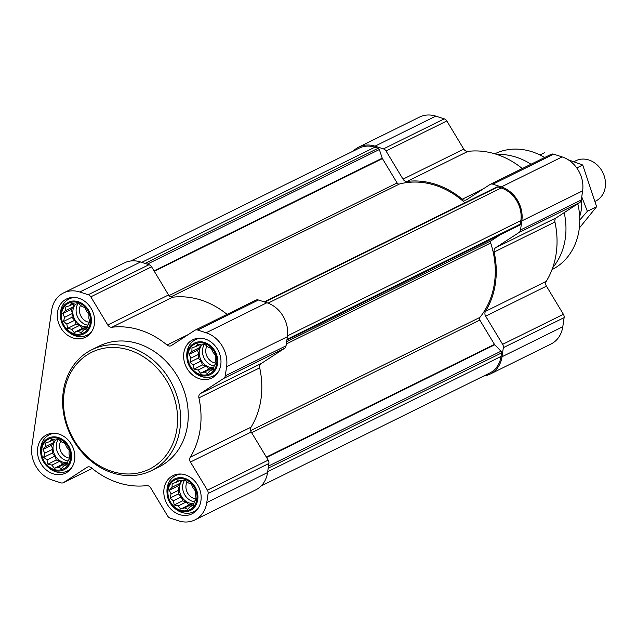 <?xml version="1.0" encoding="UTF-8"?>
<svg xmlns="http://www.w3.org/2000/svg" width="637" height="637" viewBox="0 0 637 637"><rect width="100%" height="100%" fill="white"/><g stroke="black" fill="none" stroke-linecap="round" stroke-linejoin="round"><path stroke-width="0.96" d="M184.738 479.271A16.626 14.006 -116.3 0 0 168.901 498.452A16.626 14.006 -116.3 0 0 193.815 506.495A16.626 14.006 -116.3 0 0 184.738 479.271M181.935 480.824L184.889 480.115L188.186 482.838L191.347 484.224L193.107 487.95L195.495 491.119L195.384 494.774L196.244 498.938L194.404 501.494L193.385 505.595L190.431 506.304L187.684 509.305L184.523 507.92L180.669 509.074L178.272 505.905L174.22 504.958L173.352 500.793L170.063 498.07L171.074 493.97L169.315 490.251L172.054 487.249L172.173 483.587L176.035 482.44L177.874 479.884L181.935 480.824M204.557 343.423A16.626 14.006 -116.3 0 0 188.719 362.604A16.626 14.006 -116.3 0 0 213.634 370.646A16.626 14.006 -116.3 0 0 204.557 343.423M201.754 344.975L204.708 344.267L208.004 346.99L211.158 348.375L212.925 352.102L215.314 355.271L215.202 358.926L216.062 363.09L214.223 365.646L213.204 369.747L210.242 370.455L207.503 373.457L204.342 372.072L200.488 373.226L198.091 370.057L194.038 369.11L193.17 364.945L189.882 362.222L190.893 358.121L189.133 354.395L191.872 351.401L191.992 347.738L195.854 346.592L197.693 344.036L201.754 344.975M78.224 302.655A16.626 14.006 -116.3 0 0 62.378 321.836A16.626 14.006 -116.3 0 0 87.293 329.87A16.626 14.006 -116.3 0 0 78.224 302.655M75.413 304.199L78.375 303.491L81.663 306.222L84.825 307.607L86.584 311.326L88.981 314.495L88.861 318.158L89.729 322.322L87.882 324.878L86.863 328.979L83.909 329.687L81.162 332.689L78.001 331.304L74.147 332.45L71.758 329.281L67.697 328.342L66.829 324.177L63.541 321.446L64.56 317.345L62.792 313.627L65.539 310.625L65.651 306.97L69.513 305.816L71.36 303.26L75.413 304.199M58.405 438.503A16.626 14.006 -116.3 0 0 42.56 457.684A16.626 14.006 -116.3 0 0 67.474 465.719A16.626 14.006 -116.3 0 0 58.405 438.503M55.594 440.056L58.556 439.339L61.845 442.07L65.006 443.456L66.766 447.174L69.162 450.343L69.043 454.006L69.911 458.17L68.063 460.726L67.044 464.827L64.09 465.536L61.343 468.537L58.19 467.152L54.328 468.299L51.939 465.129L47.879 464.19L47.011 460.025L43.722 457.302L44.741 453.194L42.974 449.475L45.721 446.473L45.832 442.819L49.694 441.664L51.541 439.108L55.594 440.056M130.744 260.987L359.252 148.11A26.961 22.717 63.7 0 1 374.859 147.203L378.123 148.262A1.8 1.513 63.7 0 1 379.341 149.528L382.224 158.167A1.8 1.513 63.7 0 0 382.423 158.597L397.106 182.938A2.245 1.895 63.7 0 0 399.391 184.037A80.891 68.151 63.7 0 1 464.899 202.781M264.267 301.89L496.884 186.983A1.8 1.513 63.7 0 1 497.927 186.92L501.192 187.979A26.961 22.717 63.7 0 1 520.859 220.585L520.349 224.097A1.8 1.513 63.7 0 1 519.354 225.291M353.312 151.041A28.084 23.665 63.7 0 1 358.758 147.099A28.084 23.665 63.7 0 1 375.01 146.16L383.458 148.891A4.491 3.782 63.7 0 1 386.03 151.001L403.006 179.14A4.491 3.782 63.7 0 0 407.131 181.41A82.014 69.091 63.7 0 1 462.287 199.214A4.491 3.782 63.7 0 0 466.348 199.875A4.491 3.782 63.7 0 0 466.674 199.692L489.964 184.539A4.491 3.782 63.7 0 1 490.291 184.356A4.491 3.782 63.7 0 1 492.895 184.204L501.343 186.928A28.084 23.665 63.7 0 1 521.83 220.896L520.509 229.989A4.491 3.782 63.7 0 1 518.932 232.577L495.65 247.721A4.491 3.782 63.7 0 0 494.145 252.037A82.014 69.091 63.7 0 1 485.498 311.342A4.491 3.782 63.7 0 0 485.657 316.191L502.633 344.33A4.491 3.782 63.7 0 1 503.341 347.659L502.012 356.744A28.084 23.665 63.7 0 1 490.156 374.086A28.084 23.665 63.7 0 1 483.722 376.013M358.758 147.099L419.536 117.081A28.084 23.665 63.7 0 1 435.788 116.133L444.244 118.864A4.491 3.782 63.7 0 1 446.816 120.974L463.784 149.114L403.006 179.14M522.292 168.55A82.014 69.091 63.7 0 0 467.916 151.383A4.491 3.782 63.7 0 1 463.784 149.114M550.75 154.512A4.491 3.782 63.7 0 1 551.077 154.329A4.491 3.782 63.7 0 1 553.672 154.178L562.129 156.909A28.084 23.665 63.7 0 1 582.616 190.869L581.286 199.962A4.491 3.782 63.7 0 1 579.718 202.55L556.427 217.703L495.65 247.721M490.156 374.086L550.941 344.06A28.084 23.665 63.7 0 0 562.797 326.725L564.119 317.632A4.491 3.782 63.7 0 0 563.411 314.312L546.442 286.164A4.491 3.782 63.7 0 1 546.275 281.315A82.014 69.091 63.7 0 0 554.931 222.01A4.491 3.782 63.7 0 1 556.427 217.703M500.73 234.52L491.382 240.603A2.245 1.895 63.7 0 0 490.697 243.008A80.891 68.151 63.7 0 1 479.844 317.433A2.245 1.895 63.7 0 0 479.788 320.045L494.471 344.386A1.8 1.513 63.7 0 0 494.758 344.76L500.985 351.226A1.8 1.513 63.7 0 1 501.55 352.922L501.04 356.433A26.961 22.717 63.7 0 1 489.662 373.083L261.146 485.959M79.776 291.993L88.232 294.724A4.491 3.782 63.7 0 1 90.796 296.834L107.772 324.974A4.491 3.782 63.7 0 0 111.897 327.243A82.014 69.091 63.7 0 1 167.053 345.047A4.491 3.782 63.7 0 0 171.122 345.708A4.491 3.782 63.7 0 0 171.449 345.525L194.731 330.372A4.491 3.782 63.7 0 1 195.057 330.189A4.491 3.782 63.7 0 1 197.661 330.038L206.117 332.769A28.084 23.665 63.7 0 1 226.597 366.729L225.275 375.822A4.491 3.782 63.7 0 1 223.706 378.41L200.416 393.555A4.491 3.782 63.7 0 0 198.911 397.87A82.014 69.091 63.7 0 1 190.264 457.175A4.491 3.782 63.7 0 0 190.431 462.024L207.399 490.164A4.491 3.782 63.7 0 1 208.108 493.492L206.778 502.577A28.084 23.665 63.7 0 1 194.922 519.919A28.084 23.665 63.7 0 1 178.671 520.867L170.222 518.136A4.491 3.782 63.7 0 1 167.65 516.026L150.674 487.886A4.491 3.782 63.7 0 0 146.55 485.617A82.014 69.091 63.7 0 1 91.394 467.813A4.491 3.782 63.7 0 0 87.333 467.152A4.491 3.782 63.7 0 0 87.006 467.335L63.716 482.488A4.491 3.782 63.7 0 1 63.389 482.671A4.491 3.782 63.7 0 1 60.786 482.822L52.338 480.091A28.084 23.665 63.7 0 1 31.85 446.131L51.669 310.275A28.084 23.665 63.7 0 1 63.525 292.94A28.084 23.665 63.7 0 1 79.776 291.993L140.562 261.966L149.01 264.697A4.491 3.782 63.7 0 1 151.582 266.807L168.55 294.947L107.772 324.974M227.059 314.383A82.014 69.091 63.7 0 0 172.683 297.216A4.491 3.782 63.7 0 1 168.55 294.947M255.517 300.353A4.491 3.782 63.7 0 1 255.843 300.162A4.491 3.782 63.7 0 1 258.447 300.011L266.895 302.742A28.084 23.665 63.7 0 1 287.383 336.71L286.053 345.795A4.491 3.782 63.7 0 1 284.484 348.383L261.202 363.536L200.416 393.555M194.922 519.919L255.708 489.901A28.084 23.665 63.7 0 0 267.564 472.558L268.894 463.465A4.491 3.782 63.7 0 0 268.185 460.145L251.209 432.005A4.491 3.782 63.7 0 1 251.05 427.156A82.014 69.091 63.7 0 0 259.697 367.844A4.491 3.782 63.7 0 1 261.202 363.536M63.525 292.94L124.311 262.914A28.084 23.665 63.7 0 1 140.562 261.966M78.861 298.267A21.347 17.987 -116.3 0 0 66.511 298.984A21.347 17.987 -116.3 0 0 59.838 326.08A21.347 17.987 -116.3 0 0 85.422 337.26A21.347 17.987 -116.3 0 0 94.332 317.051A21.347 17.987 -116.3 0 0 78.861 298.267M205.202 339.035A21.347 17.987 -116.3 0 0 192.852 339.752A21.347 17.987 -116.3 0 0 186.179 366.856A21.347 17.987 -116.3 0 0 211.755 378.028A21.347 17.987 -116.3 0 0 220.665 357.827A21.347 17.987 -116.3 0 0 205.202 339.035M185.383 474.883A21.347 17.987 -116.3 0 0 173.033 475.6A21.347 17.987 -116.3 0 0 166.361 502.704A21.347 17.987 -116.3 0 0 191.936 513.876A21.347 17.987 -116.3 0 0 200.846 493.675A21.347 17.987 -116.3 0 0 185.383 474.883M59.042 434.116A21.347 17.987 -116.3 0 0 46.692 434.832A21.347 17.987 -116.3 0 0 40.02 461.936A21.347 17.987 -116.3 0 0 65.603 473.108A21.347 17.987 -116.3 0 0 74.513 452.907A21.347 17.987 -116.3 0 0 59.042 434.116M91.776 349.745L99.372 345.995A67.411 56.789 63.7 0 1 138.372 343.733A67.411 56.789 63.7 0 1 187.214 403.07A67.411 56.789 63.7 0 1 159.083 466.865L151.479 470.624A67.411 56.789 -116.3 0 0 179.618 406.82A67.411 56.789 -116.3 0 0 130.776 347.483A67.411 56.789 -116.3 0 0 91.776 349.745A67.411 56.789 -116.3 0 0 70.707 435.334A67.411 56.789 -116.3 0 0 151.479 470.624M544.627 157.514A64.576 54.4 -116.3 0 0 531.991 151.741A64.576 54.4 -116.3 0 0 495.968 153.27L494.806 153.804M552.024 269.626L553.147 269.021A64.576 54.4 -116.3 0 0 577.807 203.792M531.011 164.242A67.411 56.789 -116.3 0 0 516.097 157.148A67.411 56.789 -116.3 0 0 496.804 154.433M552.741 267.659A67.411 56.789 -116.3 0 0 564.191 212.647M129.383 350.111A65.165 54.893 -116.3 0 0 67.307 425.269A65.165 54.893 -116.3 0 0 164.935 456.777A65.165 54.893 -116.3 0 0 129.383 350.111M54.917 433.287A20.225 17.04 -116.3 0 0 49.36 434.768A20.225 17.04 -116.3 0 0 40.672 451.912L40.768 453.106A17.629 14.85 -116.3 0 0 47.48 466.706A17.629 14.85 -116.3 0 0 70.508 462.351A17.629 14.85 -116.3 0 0 58.54 437.571A17.629 14.85 -116.3 0 0 40.768 453.106M47.48 466.706L48.38 467.502A20.225 17.04 -116.3 0 0 67.275 471.03A20.225 17.04 -116.3 0 0 71.822 467.51M74.736 297.439A20.225 17.04 -116.3 0 0 69.178 298.912A20.225 17.04 -116.3 0 0 60.491 316.063L60.587 317.258A17.629 14.85 -116.3 0 0 67.299 330.858A17.629 14.85 -116.3 0 0 90.319 326.502A17.629 14.85 -116.3 0 0 78.359 301.723A17.629 14.85 -116.3 0 0 60.587 317.258M67.299 330.858L68.199 331.654A20.225 17.04 -116.3 0 0 87.094 335.181A20.225 17.04 -116.3 0 0 91.64 331.662M201.077 338.215A20.225 17.04 -116.3 0 0 195.519 339.688A20.225 17.04 -116.3 0 0 186.832 356.831L186.928 358.034A17.629 14.85 -116.3 0 0 193.64 371.626A17.629 14.85 -116.3 0 0 216.66 367.27A17.629 14.85 -116.3 0 0 204.692 342.491A17.629 14.85 -116.3 0 0 186.928 358.034M193.64 371.626L194.54 372.43A20.225 17.04 -116.3 0 0 213.427 375.949A20.225 17.04 -116.3 0 0 217.981 372.438M181.258 474.063A20.225 17.04 -116.3 0 0 175.701 475.536A20.225 17.04 -116.3 0 0 167.013 492.68L167.109 493.882A17.629 14.85 -116.3 0 0 173.821 507.474A17.629 14.85 -116.3 0 0 196.841 503.119A17.629 14.85 -116.3 0 0 184.873 478.347A17.629 14.85 -116.3 0 0 167.109 493.882M173.821 507.474L174.721 508.278A20.225 17.04 -116.3 0 0 193.608 511.798A20.225 17.04 -116.3 0 0 198.163 508.286M67.283 463.959L64.09 465.536M67.371 463.632L66.129 463.226L58.19 467.152M66.129 463.226L62.721 464.158L54.328 468.299M62.721 464.158L59.878 461.212L51.939 465.129M59.878 461.212L56.263 460.049L47.879 464.19M56.263 460.049L54.949 456.1L47.011 460.025M54.949 456.1L52.115 453.154L43.722 457.302M52.115 453.154L52.68 449.276L44.741 453.194M52.68 449.276L51.366 445.335L42.974 449.475M51.366 445.335L53.659 442.556L45.721 446.473M53.659 442.556L54.081 439.673M53.834 439.618L49.694 441.664M67.602 462.701A13.481 11.355 63.7 0 1 62.999 462.215A13.481 11.355 63.7 0 1 53.779 452.589A13.481 11.355 63.7 0 1 55.761 440.008M60.762 441.13A11.052 9.308 -116.3 0 0 61.112 451.991A11.052 9.308 -116.3 0 0 69.895 458.194M58.254 439.411A13.481 11.355 -116.3 0 0 57.656 452.589A13.481 11.355 -116.3 0 0 68 461.029M87.102 328.111L83.909 329.687M87.189 327.776L85.939 327.378L78.001 331.304M85.939 327.378L82.531 328.31L74.147 332.45M82.531 328.31L79.697 325.364L71.758 329.281M79.697 325.364L76.082 324.193L67.697 328.342M76.082 324.193L74.768 320.252L66.829 324.177M74.768 320.252L71.925 317.306L63.541 321.446M71.925 317.306L72.499 313.428L64.56 317.345M72.499 313.428L71.185 309.486L62.792 313.627M71.185 309.486L73.478 306.708L65.539 310.625M73.478 306.708L73.892 303.825M73.653 303.769L69.513 305.816M87.42 326.853A13.481 11.355 63.7 0 1 82.818 326.367A13.481 11.355 63.7 0 1 73.597 316.74A13.481 11.355 63.7 0 1 75.58 304.16M80.581 305.282A11.052 9.308 -116.3 0 0 80.931 316.143A11.052 9.308 -116.3 0 0 89.706 322.346M78.072 303.562A13.481 11.355 -116.3 0 0 77.475 316.74A13.481 11.355 -116.3 0 0 87.81 325.181M213.443 368.879L210.242 370.455M213.522 368.552L212.28 368.146L204.342 372.072M212.28 368.146L208.872 369.078L200.488 373.226M208.872 369.078L206.03 366.132L198.091 370.057M206.03 366.132L202.423 364.969L194.038 369.11M202.423 364.969L201.109 361.028L193.17 364.945M201.109 361.028L198.266 358.082L189.882 362.222M198.266 358.082L198.832 354.196L190.893 358.121M198.832 354.196L197.518 350.254L189.133 354.395M197.518 350.254L199.811 347.476L191.872 351.401M199.811 347.476L200.233 344.601M199.994 344.537L195.854 346.592M213.761 367.629A13.481 11.355 63.7 0 1 209.159 367.143A13.481 11.355 63.7 0 1 199.938 357.508A13.481 11.355 63.7 0 1 201.921 344.935M206.921 346.05A11.052 9.308 -116.3 0 0 207.264 356.911A11.052 9.308 -116.3 0 0 216.047 363.114M204.413 344.33A13.481 11.355 -116.3 0 0 203.816 357.508A13.481 11.355 -116.3 0 0 214.151 365.949M193.624 504.727L190.431 506.304M193.704 504.4L192.462 504.002L184.523 507.92M192.462 504.002L189.054 504.934L180.669 509.074M189.054 504.934L186.211 501.98L178.272 505.905M186.211 501.98L182.604 500.817L174.22 504.958M182.604 500.817L181.29 496.876L173.352 500.793M181.29 496.876L178.448 493.93L170.063 498.07M178.448 493.93L179.013 490.044L171.074 493.97M179.013 490.044L177.699 486.103L169.315 490.251M177.699 486.103L179.992 483.324L172.054 487.249M179.992 483.324L180.414 480.449M180.175 480.394L176.035 482.44M193.943 503.477A13.481 11.355 63.7 0 1 189.34 502.991A13.481 11.355 63.7 0 1 180.12 493.364A13.481 11.355 63.7 0 1 182.102 480.784M187.103 481.906A11.052 9.308 -116.3 0 0 187.445 492.759A11.052 9.308 -116.3 0 0 196.228 498.962M184.595 480.179A13.481 11.355 -116.3 0 0 183.997 493.357A13.481 11.355 -116.3 0 0 194.333 501.797M595.205 201.316L595.77 201.029A22.47 18.927 -116.3 0 0 605.15 179.769A22.47 18.927 -116.3 0 0 588.867 159.991A22.47 18.927 -116.3 0 0 575.872 160.739L573.889 161.718M568.085 159.704L582.728 165.023L596.622 206.707L579.32 228.078M544.579 152.713L539.977 154.982M582.728 165.023L576.788 167.961M596.622 206.707L587.362 211.285L581.74 196.857M579.766 220.036L587.362 211.285M579.662 216.532A37.973 31.993 -116.3 0 0 581.366 199.445M145.013 263.407L378.123 148.262M141.748 262.356L374.859 147.203M286.992 339.362L520.349 224.097M287.494 335.858L520.859 220.585M444.244 118.864L383.458 148.891M435.788 116.133L375.01 146.16M446.816 120.974L386.03 151.001M467.916 151.383L407.131 181.41M483.594 188.687L462.287 199.214M553.672 154.178L492.895 184.204M562.129 156.909L501.343 186.928M582.616 190.869L521.83 220.896M581.286 199.962L520.509 229.989M579.718 202.55L518.932 232.577M554.931 222.01L494.145 252.037M546.275 281.315L485.498 311.342M546.442 286.164L485.657 316.191M563.411 314.312L502.633 344.33M564.119 317.632L503.341 347.659M562.797 326.725L502.012 356.744M264.817 302.073L497.927 186.92M268.05 303.14L501.192 187.979M268.201 468.187L501.55 352.922M267.691 471.698L501.04 356.433M147.306 264.148L379.341 149.528M154.043 270.884L382.224 158.167M154.281 271.29L382.423 158.597M169.02 295.608L397.106 182.938M170.812 296.946L399.391 184.037M286.65 341.735L491.382 240.603M286.324 343.964L490.697 243.008M250.636 430.652L479.844 317.433M251.655 432.738L479.788 320.045M266.338 457.079L494.471 344.386M266.577 457.477L494.758 344.76M268.511 466.053L500.985 351.226M149.01 264.697L88.232 294.724M151.582 266.807L90.796 296.834M172.683 297.216L111.897 327.243M188.361 334.521L167.053 345.047M258.447 300.011L197.661 330.038M266.895 302.742L206.117 332.769M287.383 336.71L226.597 366.729M286.053 345.795L225.275 375.822M284.484 348.383L223.706 378.41M259.697 367.844L198.911 397.87M251.05 427.156L190.264 457.175M251.209 432.005L190.431 462.024M268.185 460.145L207.399 490.164M268.894 463.465L208.108 493.492M267.564 472.558L206.778 502.577M87.675 467.001L87.006 467.335M63.389 482.671L92.174 468.45L63.716 482.488M551.077 154.329L490.291 184.356M286.881 340.158L519.585 225.203M255.843 300.162L195.057 330.189M52.353 433.287L49.36 434.768M70.261 469.549L67.275 471.03M72.172 297.439L69.178 298.912M90.08 333.7L87.094 335.181M198.505 338.207L195.519 339.688M216.421 374.468L213.427 375.949M178.686 474.055L175.701 475.536M196.602 510.325L193.608 511.798"/></g></svg>
